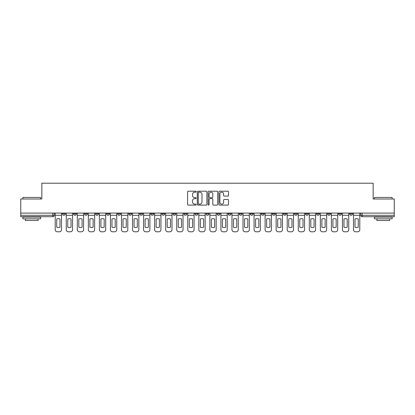 <?xml version="1.0" encoding="UTF-8"?>
<svg xmlns="http://www.w3.org/2000/svg" width="415" height="415" viewBox="0 0 415 415"><rect width="100%" height="100%" fill="white"/><g stroke="black" fill="none" stroke-linecap="round" stroke-linejoin="round"><path stroke-width="0.62" d="M196.171 191.689A0.488 0.488 0 0 0 195.683 191.201L188.296 191.201A0.695 0.695 0 0 0 187.601 191.896L187.601 204.408A0.695 0.695 0 0 0 188.296 205.103L195.683 205.103A0.488 0.488 0 0 0 196.171 204.616A0.488 0.488 0 0 0 195.683 204.128L194.728 204.128A2.225 2.225 0 0 1 192.503 201.908L192.503 200.865A2.225 2.225 0 0 1 194.728 198.64L195.683 198.64A0.488 0.488 0 0 0 196.171 198.152A0.488 0.488 0 0 0 195.683 197.665L194.728 197.665A2.225 2.225 0 0 1 192.503 195.439L192.503 194.396A2.225 2.225 0 0 1 194.728 192.176L195.683 192.176A0.488 0.488 0 0 0 196.171 191.689M349.705 213.092L349.705 213.875L352.537 213.875A1.416 1.416 0 0 1 351.121 215.292A1.416 1.416 0 0 1 349.705 213.875L349.705 213.092M283.419 213.092L283.419 213.875L286.251 213.875A1.416 1.416 0 0 1 284.835 215.292A1.416 1.416 0 0 1 283.419 213.875L283.419 213.092M272.37 213.092L272.37 213.875L275.202 213.875A1.416 1.416 0 0 1 273.786 215.292A1.416 1.416 0 0 1 272.37 213.875L272.37 213.092M261.32 213.092L261.32 213.875L264.158 213.875A1.416 1.416 0 0 1 262.737 215.292A1.416 1.416 0 0 1 261.32 213.875L261.32 213.092M239.227 213.092L239.227 213.875L242.059 213.875A1.416 1.416 0 0 1 240.643 215.292A1.416 1.416 0 0 1 239.227 213.875L239.227 213.092M217.133 213.875L217.133 213.092L217.133 213.875A1.416 1.416 0 0 0 218.549 215.292A1.416 1.416 0 0 1 217.133 213.875L219.966 213.875A1.416 1.416 0 0 1 218.549 215.292A1.416 1.416 0 0 0 219.966 213.875L219.966 213.092L219.966 213.875M206.084 213.875L206.084 213.092L206.084 213.875A1.416 1.416 0 0 0 207.5 215.292A1.416 1.416 0 0 1 206.084 213.875L208.916 213.875A1.416 1.416 0 0 1 207.5 215.292M195.034 213.875L195.034 213.092L195.034 213.875A1.416 1.416 0 0 0 196.451 215.292A1.416 1.416 0 0 1 195.034 213.875L197.867 213.875A1.416 1.416 0 0 1 196.451 215.292A1.416 1.416 0 0 0 197.867 213.875L197.867 213.092L197.867 213.875M183.99 213.092L183.99 213.875L186.823 213.875A1.416 1.416 0 0 1 185.406 215.292A1.416 1.416 0 0 1 183.99 213.875L183.99 213.092M172.941 213.092L172.941 213.875L175.773 213.875A1.416 1.416 0 0 1 174.357 215.292A1.416 1.416 0 0 1 172.941 213.875L172.941 213.092M161.892 213.092L161.892 213.875L164.724 213.875A1.416 1.416 0 0 1 163.308 215.292A1.416 1.416 0 0 1 161.892 213.875L161.892 213.092M150.842 213.875L150.842 213.092L150.842 213.875A1.416 1.416 0 0 0 152.263 215.292A1.416 1.416 0 0 1 150.842 213.875L153.68 213.875A1.416 1.416 0 0 1 152.263 215.292M128.749 213.875L128.749 213.092L128.749 213.875A1.416 1.416 0 0 0 130.165 215.292A1.416 1.416 0 0 1 128.749 213.875L131.581 213.875A1.416 1.416 0 0 1 130.165 215.292A1.416 1.416 0 0 0 131.581 213.875L131.581 213.092L131.581 213.875M117.699 213.875L117.699 213.092L117.699 213.875A1.416 1.416 0 0 0 119.115 215.292A1.416 1.416 0 0 1 117.699 213.875L120.532 213.875A1.416 1.416 0 0 1 119.115 215.292A1.416 1.416 0 0 0 120.532 213.875L120.532 213.092L120.532 213.875M106.655 213.875L106.655 213.092L106.655 213.875A1.416 1.416 0 0 0 108.071 215.292A1.416 1.416 0 0 1 106.655 213.875L109.487 213.875A1.416 1.416 0 0 1 108.071 215.292A1.416 1.416 0 0 0 109.487 213.875L109.487 213.092L109.487 213.875M95.606 213.875L95.606 213.092L95.606 213.875A1.416 1.416 0 0 0 97.022 215.292A1.416 1.416 0 0 1 95.606 213.875L98.438 213.875A1.416 1.416 0 0 1 97.022 215.292M84.556 213.875L84.556 213.092L84.556 213.875A1.416 1.416 0 0 0 85.972 215.292A1.416 1.416 0 0 1 84.556 213.875L87.389 213.875A1.416 1.416 0 0 1 85.972 215.292A1.416 1.416 0 0 0 87.389 213.875L87.389 213.092L87.389 213.875M73.512 213.875L73.512 213.092L73.512 213.875A1.416 1.416 0 0 0 74.928 215.292A1.416 1.416 0 0 1 73.512 213.875L76.344 213.875A1.416 1.416 0 0 1 74.928 215.292A1.416 1.416 0 0 0 76.344 213.875L76.344 213.092L76.344 213.875M227.814 196.103A0.695 0.695 0 0 0 228.509 195.408L228.509 191.896A0.695 0.695 0 0 0 227.814 191.201L219.613 191.201A0.695 0.695 0 0 0 218.918 191.896L218.918 204.408A0.695 0.695 0 0 0 219.613 205.103L227.814 205.103A0.695 0.695 0 0 0 228.509 204.408L228.509 200.17A0.695 0.695 0 0 0 227.814 199.475L224.308 199.475A0.695 0.695 0 0 0 223.612 200.17L223.612 202.271A1.857 1.857 0 0 1 221.75 204.128A1.857 1.857 0 0 1 219.893 202.271L219.893 194.033A1.857 1.857 0 0 1 221.75 192.176A1.857 1.857 0 0 1 223.612 194.033L223.612 195.408A0.695 0.695 0 0 0 224.308 196.103L227.814 196.103M20.75 213.092L20.75 199.003L41.853 199.003L41.853 183.207L373.147 183.207L373.147 199.003L394.25 199.003L394.25 213.092L20.75 213.092L20.75 215.292L54.246 215.292L54.246 213.092M206.893 191.896A0.695 0.695 0 0 0 206.198 191.201L197.997 191.201A0.695 0.695 0 0 0 197.301 191.896L197.301 204.408A0.695 0.695 0 0 0 197.997 205.103L206.198 205.103A0.695 0.695 0 0 0 206.893 204.408L206.893 191.896M208.802 191.201L217.004 191.201A0.695 0.695 0 0 1 217.699 191.896L217.699 204.408A0.695 0.695 0 0 1 217.004 205.103L213.497 205.103A0.695 0.695 0 0 1 212.802 204.408L212.802 199.335A0.695 0.695 0 0 0 212.107 198.64L209.777 198.64A0.695 0.695 0 0 0 209.082 199.335L209.082 204.616A0.488 0.488 0 0 1 208.595 205.103A0.488 0.488 0 0 1 208.107 204.616L208.107 191.896A0.695 0.695 0 0 1 208.802 191.201M360.754 213.092L360.754 215.292L394.25 215.292L394.25 216.708L362.171 216.708A1.416 1.416 0 0 1 360.754 215.292L360.754 213.092M394.25 213.092L394.25 215.292M54.246 215.292A1.416 1.416 0 0 1 52.83 216.708L20.75 216.708L20.75 215.292M352.537 213.092L352.537 213.875L352.537 213.092M341.488 213.092L341.488 213.875A1.416 1.416 0 0 1 340.072 215.292A1.416 1.416 0 0 1 338.656 213.875L341.488 213.875M338.656 213.092L338.656 213.875M330.444 213.092L330.444 213.875A1.416 1.416 0 0 1 329.028 215.292A1.416 1.416 0 0 1 327.611 213.875L330.444 213.875M327.611 213.092L327.611 213.875M319.394 213.092L319.394 213.875A1.416 1.416 0 0 1 317.978 215.292A1.416 1.416 0 0 1 316.562 213.875L319.394 213.875M316.562 213.092L316.562 213.875M308.345 213.092L308.345 213.875A1.416 1.416 0 0 1 306.929 215.292A1.416 1.416 0 0 1 305.513 213.875L308.345 213.875M305.513 213.092L305.513 213.875M297.301 213.092L297.301 213.875A1.416 1.416 0 0 1 295.885 215.292A1.416 1.416 0 0 1 294.468 213.875L297.301 213.875M294.468 213.092L294.468 213.875M286.251 213.092L286.251 213.875A1.416 1.416 0 0 1 284.835 215.292M275.202 213.092L275.202 213.875M264.158 213.875L264.158 213.092L264.158 213.875A1.416 1.416 0 0 1 262.737 215.292M253.109 213.092L253.109 213.875A1.416 1.416 0 0 1 251.692 215.292A1.416 1.416 0 0 1 250.276 213.875A1.416 1.416 0 0 0 251.692 215.292A1.416 1.416 0 0 0 253.109 213.875L250.276 213.875L250.276 213.092M242.059 213.875L242.059 213.092L242.059 213.875A1.416 1.416 0 0 1 240.643 215.292M231.01 213.092L231.01 213.875A1.416 1.416 0 0 1 229.594 215.292A1.416 1.416 0 0 1 228.177 213.875A1.416 1.416 0 0 0 229.594 215.292M228.177 213.092L228.177 213.875L231.01 213.875M208.916 213.092L208.916 213.875L208.916 213.092M186.823 213.875L186.823 213.092L186.823 213.875A1.416 1.416 0 0 1 185.406 215.292M175.773 213.875L175.773 213.092L175.773 213.875A1.416 1.416 0 0 1 174.357 215.292M164.724 213.875L164.724 213.092L164.724 213.875A1.416 1.416 0 0 1 163.308 215.292M153.68 213.092L153.68 213.875L153.68 213.092M142.63 213.875L142.63 213.092L142.63 213.875A1.416 1.416 0 0 1 141.214 215.292A1.416 1.416 0 0 1 139.798 213.875L142.63 213.875A1.416 1.416 0 0 1 141.214 215.292M139.798 213.092L139.798 213.875M98.438 213.092L98.438 213.875L98.438 213.092M65.295 213.875L65.295 213.092L65.295 213.875A1.416 1.416 0 0 1 63.879 215.292A1.416 1.416 0 0 1 62.463 213.875L65.295 213.875A1.416 1.416 0 0 1 63.879 215.292M62.463 213.092L62.463 213.875M198.759 192.176A0.488 0.488 0 0 0 198.271 192.659L198.271 203.646A0.488 0.488 0 0 0 198.759 204.128L199.765 204.128A2.225 2.225 0 0 0 201.991 201.908L201.991 194.396A2.225 2.225 0 0 0 199.765 192.176L198.759 192.176M212.802 194.07A1.857 1.857 0 0 0 210.939 192.207A1.857 1.857 0 0 0 209.082 194.07L209.082 196.969A0.695 0.695 0 0 0 209.777 197.665L212.107 197.665A0.695 0.695 0 0 0 212.802 196.969L212.802 194.07M55.205 215.292L55.205 229.666A2.127 2.127 0 0 0 57.327 231.793L59.381 231.793A2.127 2.127 0 0 0 61.508 229.666L61.508 215.292L55.205 215.292L55.205 213.092M61.508 215.292L61.508 213.092M59.983 227.228L59.983 219.001A4.389 4.389 0 0 0 56.725 219.001L56.725 227.228A4.389 4.389 0 0 0 59.983 227.228M66.25 215.292L66.25 229.666A2.127 2.127 0 0 0 68.376 231.793L70.431 231.793A2.127 2.127 0 0 0 72.552 229.666L72.552 215.292L66.25 215.292L66.25 213.092M72.552 215.292L72.552 213.092M71.032 227.228L71.032 219.001A4.389 4.389 0 0 0 67.775 219.001L67.775 227.228A4.389 4.389 0 0 0 71.032 227.228M77.299 215.292L77.299 229.666A2.127 2.127 0 0 0 79.426 231.793L81.475 231.793A2.127 2.127 0 0 0 83.602 229.666L83.602 215.292L77.299 215.292L77.299 213.092M83.602 215.292L83.602 213.092M82.082 227.228L82.082 219.001A4.389 4.389 0 0 0 78.824 219.001L78.824 227.228A4.389 4.389 0 0 0 82.082 227.228M88.348 215.292L88.348 229.666A2.127 2.127 0 0 0 90.47 231.793L92.524 231.793A2.127 2.127 0 0 0 94.651 229.666L94.651 215.292L88.348 215.292L88.348 213.092M94.651 215.292L94.651 213.092M93.126 227.228L93.126 219.001A4.389 4.389 0 0 0 89.868 219.001L89.868 227.228A4.389 4.389 0 0 0 93.126 227.228M99.393 215.292L99.393 229.666A2.127 2.127 0 0 0 101.519 231.793L103.574 231.793A2.127 2.127 0 0 0 105.695 229.666L105.695 215.292L99.393 215.292L99.393 213.092M105.695 215.292L105.695 213.092M104.175 227.228L104.175 219.001A4.389 4.389 0 0 0 100.918 219.001L100.918 227.228A4.389 4.389 0 0 0 104.175 227.228M110.442 215.292L110.442 229.666A2.127 2.127 0 0 0 112.569 231.793L114.623 231.793A2.127 2.127 0 0 0 116.745 229.666L116.745 215.292L110.442 215.292L110.442 213.092M116.745 215.292L116.745 213.092M115.225 227.228L115.225 219.001A4.389 4.389 0 0 0 111.967 219.001L111.967 227.228A4.389 4.389 0 0 0 115.225 227.228M22.877 197.441L40.582 197.441L22.877 197.441L22.877 199.003M40.582 218.829L22.877 218.829L22.877 217.061L40.582 217.061L40.582 218.829M38.102 218.829L38.102 220.458L25.351 220.458L25.351 218.829M374.418 197.441L392.123 197.441L374.418 197.441L374.418 199.003M392.123 218.829L374.418 218.829L374.418 217.061L392.123 217.061L392.123 218.829M389.649 218.829L389.649 220.458L376.898 220.458L376.898 218.829M121.491 215.292L121.491 229.666A2.127 2.127 0 0 0 123.613 231.793L125.667 231.793A2.127 2.127 0 0 0 127.794 229.666L127.794 215.292L121.491 215.292L121.491 213.092M127.794 215.292L127.794 213.092M126.269 227.228L126.269 219.001A4.389 4.389 0 0 0 123.011 219.001L123.011 227.228A4.389 4.389 0 0 0 126.269 227.228M132.535 215.292L132.535 229.666A2.127 2.127 0 0 0 134.662 231.793L136.717 231.793A2.127 2.127 0 0 0 138.843 229.666L138.843 215.292L132.535 215.292L132.535 213.092M138.843 215.292L138.843 213.092M137.318 227.228L137.318 219.001A4.389 4.389 0 0 0 134.061 219.001L134.061 227.228A4.389 4.389 0 0 0 137.318 227.228M143.585 215.292L143.585 229.666A2.127 2.127 0 0 0 145.712 231.793L147.766 231.793A2.127 2.127 0 0 0 149.888 229.666L149.888 215.292L143.585 215.292L143.585 213.092M149.888 215.292L149.888 213.092M148.368 227.228L148.368 219.001A4.389 4.389 0 0 0 145.11 219.001L145.11 227.228A4.389 4.389 0 0 0 148.368 227.228M154.634 215.292L154.634 229.666A2.127 2.127 0 0 0 156.756 231.793L158.81 231.793A2.127 2.127 0 0 0 160.937 229.666L160.937 215.292L154.634 215.292L154.634 213.092M160.937 215.292L160.937 213.092M159.412 227.228L159.412 219.001A4.389 4.389 0 0 0 156.154 219.001L156.154 227.228A4.389 4.389 0 0 0 159.412 227.228M165.684 215.292L165.684 229.666A2.127 2.127 0 0 0 167.805 231.793L169.86 231.793A2.127 2.127 0 0 0 171.986 229.666L171.986 215.292L165.684 215.292L165.684 213.092M171.986 215.292L171.986 213.092M170.461 227.228L170.461 219.001A4.389 4.389 0 0 0 167.204 219.001L167.204 227.228A4.389 4.389 0 0 0 170.461 227.228M176.728 215.292L176.728 229.666A2.127 2.127 0 0 0 178.855 231.793L180.909 231.793A2.127 2.127 0 0 0 183.031 229.666L183.031 215.292L176.728 215.292L176.728 213.092M183.031 215.292L183.031 213.092M181.511 227.228L181.511 219.001A4.389 4.389 0 0 0 178.253 219.001L178.253 227.228A4.389 4.389 0 0 0 181.511 227.228M187.777 215.292L187.777 229.666A2.127 2.127 0 0 0 189.904 231.793L191.953 231.793A2.127 2.127 0 0 0 194.08 229.666L194.08 215.292L187.777 215.292L187.777 213.092M194.08 215.292L194.08 213.092M192.555 227.228L192.555 219.001A4.389 4.389 0 0 0 189.297 219.001L189.297 227.228A4.389 4.389 0 0 0 192.555 227.228M198.827 215.292L198.827 229.666A2.127 2.127 0 0 0 200.948 231.793L203.002 231.793A2.127 2.127 0 0 0 205.129 229.666L205.129 215.292L198.827 215.292L198.827 213.092M205.129 215.292L205.129 213.092M203.604 227.228L203.604 219.001A4.389 4.389 0 0 0 200.346 219.001L200.346 227.228A4.389 4.389 0 0 0 203.604 227.228M209.871 215.292L209.871 229.666A2.127 2.127 0 0 0 211.998 231.793L214.052 231.793A2.127 2.127 0 0 0 216.174 229.666L216.174 215.292L209.871 215.292L209.871 213.092M216.174 215.292L216.174 213.092M214.654 227.228L214.654 219.001A4.389 4.389 0 0 0 211.396 219.001L211.396 227.228A4.389 4.389 0 0 0 214.654 227.228M220.92 215.292L220.92 229.666A2.127 2.127 0 0 0 223.047 231.793L225.096 231.793A2.127 2.127 0 0 0 227.223 229.666L227.223 215.292L220.92 215.292L220.92 213.092M227.223 215.292L227.223 213.092M225.703 227.228L225.703 219.001A4.389 4.389 0 0 0 222.445 219.001L222.445 227.228A4.389 4.389 0 0 0 225.703 227.228M231.969 215.292L231.969 229.666A2.127 2.127 0 0 0 234.091 231.793L236.145 231.793A2.127 2.127 0 0 0 238.272 229.666L238.272 215.292L231.969 215.292L231.969 213.092M238.272 215.292L238.272 213.092M236.747 227.228L236.747 219.001A4.389 4.389 0 0 0 233.489 219.001L233.489 227.228A4.389 4.389 0 0 0 236.747 227.228M243.014 215.292L243.014 229.666A2.127 2.127 0 0 0 245.141 231.793L247.195 231.793A2.127 2.127 0 0 0 249.316 229.666L249.316 215.292L243.014 215.292L243.014 213.092M249.316 215.292L249.316 213.092M247.797 227.228L247.797 219.001A4.389 4.389 0 0 0 244.539 219.001L244.539 227.228A4.389 4.389 0 0 0 247.797 227.228M254.063 215.292L254.063 229.666A2.127 2.127 0 0 0 256.19 231.793L258.244 231.793A2.127 2.127 0 0 0 260.366 229.666L260.366 215.292L254.063 215.292L254.063 213.092M260.366 215.292L260.366 213.092M258.846 227.228L258.846 219.001A4.389 4.389 0 0 0 255.588 219.001L255.588 227.228A4.389 4.389 0 0 0 258.846 227.228M265.112 215.292L265.112 229.666A2.127 2.127 0 0 0 267.234 231.793L269.288 231.793A2.127 2.127 0 0 0 271.415 229.666L271.415 215.292L265.112 215.292L265.112 213.092M271.415 215.292L271.415 213.092M269.89 227.228L269.89 219.001A4.389 4.389 0 0 0 266.632 219.001L266.632 227.228A4.389 4.389 0 0 0 269.89 227.228M276.157 215.292L276.157 229.666A2.127 2.127 0 0 0 278.283 231.793L280.338 231.793A2.127 2.127 0 0 0 282.465 229.666L282.465 215.292L276.157 215.292L276.157 213.092M282.465 215.292L282.465 213.092M280.939 227.228L280.939 219.001A4.389 4.389 0 0 0 277.682 219.001L277.682 227.228A4.389 4.389 0 0 0 280.939 227.228M287.206 215.292L287.206 229.666A2.127 2.127 0 0 0 289.333 231.793L291.387 231.793A2.127 2.127 0 0 0 293.509 229.666L293.509 215.292L287.206 215.292L287.206 213.092M293.509 215.292L293.509 213.092M291.989 227.228L291.989 219.001A4.389 4.389 0 0 0 288.731 219.001L288.731 227.228A4.389 4.389 0 0 0 291.989 227.228M298.255 215.292L298.255 229.666A2.127 2.127 0 0 0 300.377 231.793L302.431 231.793A2.127 2.127 0 0 0 304.558 229.666L304.558 215.292L298.255 215.292L298.255 213.092M304.558 215.292L304.558 213.092M303.033 227.228L303.033 219.001A4.389 4.389 0 0 0 299.775 219.001L299.775 227.228A4.389 4.389 0 0 0 303.033 227.228M309.305 215.292L309.305 229.666A2.127 2.127 0 0 0 311.426 231.793L313.481 231.793A2.127 2.127 0 0 0 315.608 229.666L315.608 215.292L309.305 215.292L309.305 213.092M315.608 215.292L315.608 213.092M314.082 227.228L314.082 219.001A4.389 4.389 0 0 0 310.825 219.001L310.825 227.228A4.389 4.389 0 0 0 314.082 227.228M320.349 215.292L320.349 229.666A2.127 2.127 0 0 0 322.476 231.793L324.53 231.793A2.127 2.127 0 0 0 326.652 229.666L326.652 215.292L320.349 215.292L320.349 213.092M326.652 215.292L326.652 213.092M325.132 227.228L325.132 219.001A4.389 4.389 0 0 0 321.874 219.001L321.874 227.228A4.389 4.389 0 0 0 325.132 227.228M331.398 215.292L331.398 229.666A2.127 2.127 0 0 0 333.525 231.793L335.574 231.793A2.127 2.127 0 0 0 337.701 229.666L337.701 215.292L331.398 215.292L331.398 213.092M337.701 215.292L337.701 213.092M336.176 227.228L336.176 219.001A4.389 4.389 0 0 0 332.918 219.001L332.918 227.228A4.389 4.389 0 0 0 336.176 227.228M342.448 215.292L342.448 229.666A2.127 2.127 0 0 0 344.569 231.793L346.624 231.793A2.127 2.127 0 0 0 348.75 229.666L348.75 215.292L342.448 215.292L342.448 213.092M348.75 215.292L348.75 213.092M347.225 227.228L347.225 219.001A4.389 4.389 0 0 0 343.968 219.001L343.968 227.228A4.389 4.389 0 0 0 347.225 227.228M353.492 215.292L353.492 229.666A2.127 2.127 0 0 0 355.619 231.793L357.673 231.793A2.127 2.127 0 0 0 359.795 229.666L359.795 215.292L353.492 215.292L353.492 213.092M359.795 215.292L359.795 213.092M358.275 227.228L358.275 219.001A4.389 4.389 0 0 0 355.017 219.001L355.017 227.228A4.389 4.389 0 0 0 358.275 227.228M52.83 213.092L52.83 216.708M362.171 213.092L362.171 216.708M40.582 199.003L40.582 197.441M36.541 217.061L36.541 216.708M26.913 217.061L26.913 216.708M392.123 199.003L392.123 197.441M388.087 217.061L388.087 216.708M378.459 217.061L378.459 216.708"/></g></svg>
